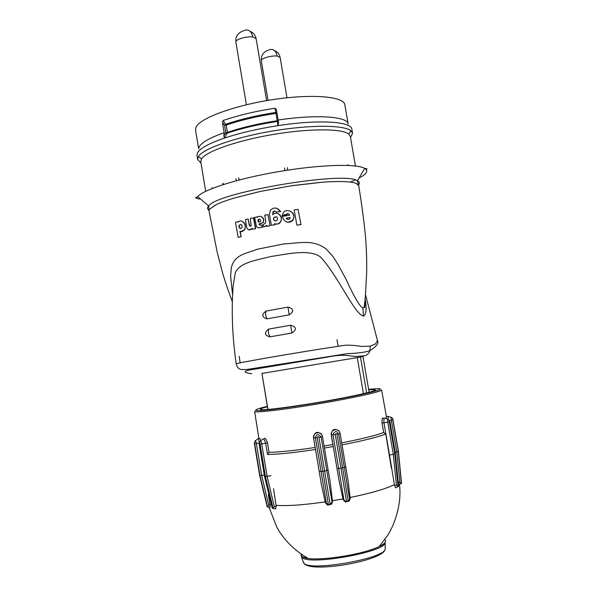 <?xml version="1.0" encoding="UTF-8"?>
<svg xmlns="http://www.w3.org/2000/svg" width="597" height="597" viewBox="0 0 597 597"><rect width="100%" height="100%" fill="white"/><g stroke="black" fill="none" stroke-linecap="round" stroke-linejoin="round"><path stroke-width="0.9" d="M200.988 162.974L197.644 159.429L196.973 155.354L197.465 152.854C199.868 148.466 208.584 143.638 223.614 138.377L224.517 138.071C239.867 132.967 257.606 128.84 277.739 125.691L278.941 125.504C319.149 119.34 351.566 121.557 351.827 129.161L352.528 133.228L350.543 137.676M197.644 159.429L198.383 156.571C202.92 148.757 234.897 137.355 272.501 131.027C310.089 124.639 344.044 124.892 350.894 130.773L352.528 133.228M205.667 191.324L200.779 161.705L201.517 158.936C206.01 151.466 236.882 140.571 273.083 134.474C309.276 128.325 342.014 128.467 348.715 134.041L350.32 136.407L355.446 165.988M259.285 191.674L234.315 198.01L260.598 191.383L290.403 185.936L322.223 182.234C330.626 181.607 337.738 181.398 343.566 181.6L344.894 181.652C350.409 181.928 354.297 182.57 356.551 183.57L358.745 185.801M216.002 204.756C220.017 202.786 225.554 200.711 232.599 198.532C225.554 200.711 220.024 202.786 216.002 204.756L209.644 209.129M209.017 210.629L209.637 209.129L215.129 205.196M261.419 191.212L290.403 185.936M292.746 185.585L320.328 182.383M322.223 182.234C330.619 181.615 337.738 181.398 343.566 181.6M344.894 181.652C350.409 181.928 354.29 182.57 356.551 183.57M208.898 210.151C207.383 209.189 207.137 207.995 208.152 206.569L208.681 205.95C216.793 192.495 345.32 170.757 357.409 180.794L358.715 185.622C361.581 203.278 363.774 219.524 365.297 234.382C366.357 245.621 366.662 257.986 366.67 259.799L366.715 271.717L365.327 297.105L364.177 307.097L362.931 308.045C359.901 306.813 354.222 297.127 345.887 279L337.835 264.15L332.925 256.464L326.335 249.195C313.231 238.793 298.291 243.375 283.985 243.904L257.374 249.218C245.501 253.874 234.412 254.553 231.323 267.807L230.629 276.262L232.546 294.493M297.993 209.331L294.134 209.913L296.896 225.144L301.03 224.621L297.993 209.331L301.03 224.621M288.5 213.778L286.269 214.816L282.321 215.502L283.112 212.995C286.761 206.928 297.224 213.592 292.799 219.83L293.067 219.897M286.918 222.077C289.373 222.621 291.418 221.897 293.067 219.905C294.978 215.621 293.761 212.622 289.403 210.898M275.217 211.196L273.18 211.972L272.986 214.569M280.762 211.487L280.493 211.413C277.359 207.405 274.008 206.98 270.434 210.129L269.419 214.413L271.374 225.323L275.03 224.733L274.575 223.659C276.799 224.509 278.68 223.979 280.209 222.069C284.172 217.144 276.635 209.957 272.769 214.801L272.904 211.898C274.113 210.726 275.239 210.823 276.284 212.181L280.762 211.487L276.695 208.316M275.03 224.733L274.859 223.771M275.515 223.957C277.515 224.442 279.172 223.83 280.478 222.136C282.396 218.106 281.388 215.196 277.456 213.42M270.15 225.726L267.889 214.584L270.15 225.726L267.001 226.36L266.56 225.375L263.889 226.964L266.605 225.659M258.352 227.875L262.523 227.293L262.098 224.95L260.382 225.203L258.814 224.106L262.852 222.614C265.658 218.696 259.971 214.099 257.344 217.435L257.24 216.845L254.598 217.442L256.516 226.659L258.501 227.89L262.247 227.233L261.822 224.89M259.098 224.173L259.971 225.218M259.158 224.188L263.128 222.681C264.449 219.674 263.695 217.607 260.867 216.472M255.695 228.629L252.456 229.248L255.695 228.629L253.755 217.778L250.33 218.45L251.218 225.845L249.248 225.27L248.128 218.98L249.539 225.338L250.322 226.323M248.792 229.897L252.33 228.569M238.501 221.972L238.136 221.599L235.449 222.36L238.166 237.382L241.166 236.703L240.21 231.479M240.673 231.584L244.68 229.733C246.158 225.494 245.128 222.599 241.591 221.069M358.715 185.622L357.036 183.809M364.894 301.246C364.983 306.798 364.745 308.746 364.177 307.097C364.864 305.634 365.177 302.985 365.118 299.157M236.225 364.043C236.076 363.655 239.151 362.909 245.442 361.812L245.971 361.715C266.202 357.916 299.112 352.349 329.051 347.685L329.835 347.558C345.991 345.454 343.827 343.962 362.178 346.454L370.267 346.156L369.961 350.648C363.737 352.939 351.932 353.514 347.633 353.618L246.837 369.506C242.621 369.64 240.315 369.513 239.919 369.11C238.278 368.491 237.046 366.804 236.225 364.043L236.225 364.043C232.27 336.424 231.263 310.239 233.211 285.485L235.36 272.635C240.113 262.404 255.77 260.277 271.404 256.434C286.903 254.158 307.701 249.061 319.522 256.285L321.089 257.546C338.939 277.515 354.611 314.231 363.476 316.104C366.267 314.649 366.819 308.97 365.133 299.06M296.896 225.144L300.754 224.554M292.799 219.83C288.067 223.703 284.515 222.584 282.15 216.45L289.694 215.166C288.769 213.442 287.605 213.204 286.187 214.45L282.053 215.427M276.284 212.181L280.493 211.413M271.374 225.323L274.762 224.673M266.725 226.3L269.874 225.666M263.613 226.897L263.202 224.599L265.255 223.353L265.762 220.972L264.74 215.233L267.889 214.584M255.412 228.569L253.464 217.711M252.456 229.248L252.27 228.203C250.255 230.606 248.449 230.502 246.852 227.905L245.382 219.666L248.128 218.98M241.166 236.703L239.882 231.367C241.621 231.957 243.113 231.397 244.374 229.673C247.464 224.8 241.255 218.114 238.233 222.174L238.136 221.599M240.852 236.651L238.166 237.382M239.173 356.357L240.158 362.707M338.066 346.17L337.014 339.656M290.112 217.472L289.791 218.8C288.366 220.032 287.187 219.808 286.247 218.121L290.112 217.472M276.254 220.786C273.986 220.98 273.18 219.905 273.851 217.569L275.889 216.733C277.53 217.308 277.971 218.405 277.224 220.017L276.254 220.786M259.165 222.188C257.941 221.845 257.591 221.024 258.12 219.733L259.195 219.092C260.546 219.308 260.964 220.121 260.441 221.547L259.165 222.188M240.897 228.524C239.166 228.435 238.599 227.323 239.196 225.181L241.069 224.472L241.986 225.278L242.143 227.248L240.897 228.524M365.543 294.858L377.453 340.529L375.58 343.894L370.267 346.156M364.939 355.782L356.237 356.469C349.432 356.521 346.521 353.334 326.775 357.193L253.971 369.304C238.091 371.401 247.77 373.349 251.785 373.737M287.747 219.547L286.247 218.121M290.127 217.592L286.515 218.196M275.165 220.897C273.754 220.203 273.404 219.114 274.12 217.636L276.202 216.808M259.105 222.181L258.397 219.8L259.195 219.092M240.434 228.591L239.494 227.77L239.166 226.315L239.516 225.248L241.001 224.45M267.963 409.46L261.964 373.416L267.837 409.475M261.964 373.416L360.484 357.058L366.64 392.916M268.613 329.111L290.642 325.216C296.552 326.88 296.97 329.477 291.896 333.014L269.769 336.88C264.478 335.178 264.09 332.589 268.613 329.111L268.396 333.007L269.769 336.88M267.038 318.858C261.799 317.216 261.464 314.634 266.023 311.104L287.963 307.104C293.873 308.761 294.269 311.35 289.164 314.88L267.038 318.858C265.613 316.156 265.277 313.567 266.023 311.104M362.133 356.588L360.484 357.058M198.689 148.623L199.219 146.795C201.547 142.482 209.868 137.78 224.173 132.683L222.457 122.385L223.099 120.542C238.016 115.363 255.285 111.258 274.926 108.221L275.963 113.37L276.978 113.072M198.644 148.78L195.54 129.982L195.988 127.251C199.652 118.251 234.42 105.333 273.448 99.527C312.485 93.632 343.984 96.513 344.835 104.729L348.178 124.034C347.872 116.519 316.768 114.176 278.157 120.034L276.359 109.452L274.926 108.221M278.157 120.034L278.627 123.348L277.739 125.691L277.366 121.445C258.389 124.37 241.703 128.273 227.308 133.153L225.8 132.556L224.591 125.31L222.457 122.385M224.173 132.683L223.845 135.989L224.517 138.071L227.42 132.362C241.74 127.497 258.329 123.616 277.209 120.706L278.217 120.422M369.125 392.281L362.946 356.349M363.446 393.677L357.26 357.61M223.845 135.989L225.8 132.556L227.42 132.362L226.211 125.116L223.099 120.542M276.896 112.564L275.844 112.445C256.867 115.355 240.195 119.296 225.823 124.273L224.591 125.31L226.211 125.116C240.509 120.184 257.098 116.266 275.963 113.37L277.366 121.445L278.277 120.848M269.687 507.308L270.09 507.39L270.001 504.89L268.762 505.249L267.575 507.032L267.06 506.219M268.329 494.629L270.001 504.89M399.348 484.674L398.453 481.443M398.595 485.816L397.983 486.413L394.841 453.974L395.363 453.705L389.811 421.572C389.431 420.579 389.251 420.654 389.289 421.795L394.841 453.974L389.528 455.086L394.535 485.458L395.707 487.853L396.453 487.413M350.223 498.398L348.215 501.032L337.007 434.273C336.335 433.243 335.76 433.347 335.283 434.594L340.984 468.182L338.693 468.444L332.999 434.885C334.641 430.833 336.521 430.497 338.641 433.885L340.074 433.325L348.006 480.152L350.223 498.398L349.327 501.002L345.312 502.055L343.178 499.741L339.014 480.473L333.268 446.519L324.425 448.048M330.171 504.443L324.619 471.033L326.775 470.511L332.014 502.062L330.171 504.443L328.38 504.51L322.865 471.309L324.619 471.033L318.947 437.414C318.082 436.4 317.492 436.489 317.194 437.698L322.865 471.309L321.074 471.466L315.41 437.892C316.306 433.989 318.201 433.668 321.096 436.937L322.462 436.452L330.148 482.018L332.544 501.607L331.611 504.181L327.649 505.159L325.372 502.749L321.455 484.786L315.514 449.481C294.12 452.72 278.135 454.384 267.568 454.474L265.598 443.258C264.643 439.653 263.553 438.355 262.329 439.377M273.538 488.667L276.195 506.159L275.672 508.883L274.605 508.674M254.382 443.571L259.956 475.525L254.68 443.653C254.382 442.556 254.285 442.526 254.382 443.571L259.65 475.391L267.202 506.652M254.352 443.549L255.001 440.974C255.389 440.25 255.844 441.093 256.382 443.496L261.665 475.413L259.956 475.525L267.575 507.032M272.098 507.816L273.008 508.405L274.351 506.711L276.195 506.159M325.372 502.749L326.343 503.122L321.074 471.466L319.201 471.354L321.455 484.786M332.014 502.062L332.544 501.607M326.343 503.122L328.38 504.51M343.178 499.741L343.924 499.973L338.693 468.444L336.977 468.391L339.014 480.473M348.215 501.032L345.626 501.323L345.312 502.062M343.924 499.973L345.626 501.323M391.363 468.138L385.789 434.034C377.394 437.213 362.804 440.832 342.036 444.892M389.289 421.795L387.759 422.154L393.319 454.377L396.415 485.354L394.527 485.458M396.415 485.354L397.983 486.413M401.505 482.995L398.423 451.295L392.953 419.684C392.744 418.669 392.707 418.713 392.833 419.833L398.311 451.496L396.811 451.944L399.863 482.324L398.617 482.406M401.512 483.16L399.169 484.779M399.863 482.324L401.363 483.548M259.322 442.287C258.598 439.273 258.046 438.146 257.665 438.892M260.852 440.75L259.732 438.235M321.686 434.579C318.425 431.721 314.716 430.586 313.477 437.735L315.119 447.459C294.62 450.563 279.247 452.183 269.001 452.332L267.508 442.877C265.896 438.556 264.777 437.273 264.143 439.011L263.568 439.131M338.842 430.915C335.895 429.034 332.313 427.571 331.186 434.78L332.842 444.511L324.081 446.026M384.289 418.318L383.423 418.452C382.438 417.019 381.968 418.579 382.005 423.131L383.707 432.504C375.543 435.534 361.536 438.989 341.693 442.862M387.953 416.437L386.341 416.676L386.169 418.616M273.105 508.271L265.411 476.458L260.046 444.078C259.665 442.996 259.434 442.996 259.344 444.071L264.702 476.406L272.433 508.368M269.001 452.332L267.568 454.474M315.119 447.459L315.514 449.481M319.201 471.354L313.567 437.892C312.664 432.019 321.432 430.922 322.387 436.101L322.462 436.452M332.842 444.511L333.268 446.519M336.977 468.391L331.305 434.922C330.148 429.862 338.283 427.258 339.954 432.818L340.074 433.325M349.581 499.055L344.342 467.421L340.984 468.182L346.521 501.577M383.707 432.504L385.789 434.034M389.528 455.086L383.968 422.848C383.625 419.169 384.065 417.616 385.289 418.176M398.602 485.995L395.363 453.705L398.512 486.301M401.49 483.458L398.311 451.496L401.415 483.622M388.192 416.4L388.087 419.049M259.344 444.071L259.829 441.526C260.635 440.75 261.262 441.534 261.717 443.892L267.508 442.877M382.005 423.131L387.759 422.154C387.401 419.87 387.61 418.915 388.386 419.303L389.811 421.572M395.221 452.25L396.811 451.944L391.333 420.228C391.005 417.87 391.05 416.93 391.453 417.415C392.736 418.43 393.244 419.176 392.96 419.669L392.953 419.654M267.381 406.766C262.643 407.997 260.277 408.863 260.285 409.363L261.202 409.691C265.859 410.281 293.911 406.654 323.507 401.505C353.125 396.371 376.11 391.154 375.573 389.863L368.677 389.699M284.605 168.078L285.023 170.563M238.666 177.824L239.039 180.003M236.516 180.667L235.822 178.637M287.575 170.16L287.515 167.63M223.285 183.413L223.494 184.466M197.167 197.376L197.719 196.644C203.443 189.525 238.464 178.384 279.344 171.488C320.216 164.556 356.954 163.563 364.7 168.399C367.722 170.257 367.297 172.615 363.439 175.473L358.924 178.227M355.275 179.988L350.223 182.092M366.133 169.563C367.662 169.078 367.185 168.69 364.7 168.399L357.409 180.794C359.536 181.913 359.879 183.309 358.454 184.988M232.599 198.532L234.315 198.01M362.931 308.045L363.476 316.104M369.961 350.648C369.021 353.237 367.215 354.976 364.528 355.879M226.927 133.818L225.875 132.974M287.963 307.104L289.164 314.88M290.642 325.216L291.896 333.014M300.821 553.792L301.492 556.546L308.321 558.486C324.156 560.747 365.036 553.829 379.244 546.486C384.893 543.673 386.744 541.375 384.789 539.591M350.126 497.51C371.386 493.085 386.132 488.786 394.378 484.615M332.454 500.749L342.984 498.905M276.068 505.308C286.858 506.166 303.224 505.025 325.171 501.883M269.866 504.092L271.068 504.495M303.209 561.867L304.194 563.501C311.582 571.56 385.401 558.299 385.199 549.001L385.125 542.763C385.334 552.001 309.694 565.56 302.231 557.576L301.545 556.897L301.798 554.471M386.438 416.661L381.587 389.931C382.386 391.348 357.118 397.132 324.283 402.826C291.485 408.535 260.508 412.497 255.576 411.781L254.628 411.4L258.897 438.653M267.15 506.54L259.635 475.324M264.299 475.011L261.665 475.413L268.762 505.249M274.351 506.711L267.098 476.309L270.986 475.682M318.947 437.414L321.096 436.937L326.775 470.511L328.119 469.929M337.007 434.273L338.641 433.885L344.342 467.421L345.753 466.735M381.252 545.531L380.289 545.3M306.209 558.18L305.283 558.844M267.314 406.37C257.419 408.729 253.792 410.124 256.441 410.549C261.658 411.326 298.552 406.356 333.238 400.05C368.021 393.751 387.759 388.505 377.714 388.662L368.61 389.281M254.68 443.653L259.128 443.056M260.046 444.078L261.717 443.892L267.098 476.309L264.516 476.339L272.157 507.995M313.477 437.735L317.194 437.698M331.186 434.78L335.283 434.594M392.833 419.833L389.625 420.549M392.953 419.684L398.415 451.257M269.001 507.174L276.829 527.211C284.06 540.195 294.56 550.621 308.321 558.486L301.545 556.897L303.522 562.814L304.328 563.807C312.94 573.15 384.752 560.471 385.199 549.001L385.192 548.001M266.598 100.624L256.12 38.678L252.844 37.007C246.68 36.007 234.994 39.492 235.867 42.036L246.404 104.744M244.322 30.425C248.553 28.94 251.389 31.134 252.844 37.007M286.918 97.333L280.135 57.461L277.247 56.081C271.598 55.252 260.516 58.484 261.307 60.7L268.023 100.386M269.15 49.827C273.18 48.521 275.874 50.611 277.247 56.081M348.215 165.429L348.081 164.623M212.308 188.413L212.174 187.607M348.715 134.041L350.894 130.773M201.517 158.936L198.383 156.571M200.667 199.144C195.644 198.346 194.398 197.682 196.928 197.144L197.719 196.644L208.681 205.95L209.032 210.942L217.129 251.927L222.457 272.516C224.95 280.851 227.532 289.008 232.263 301.478M377.483 340.671C379.013 343.193 376.513 346.506 369.976 350.603M267.62 506.95L270.09 507.39M385.125 542.763C384.774 543.598 382.811 544.837 379.244 546.486L387.266 535.919C395.826 523.009 401.781 501.749 399.46 484.615M273.008 508.405L275.672 508.883M331.141 503.674L331.619 504.181M328.208 504.435L327.649 505.159M348.603 500.644L349.327 501.002M398.08 486.51L395.707 487.853M259.479 438.534L258.15 438.795M257.643 439.019L255.382 440.705M262.12 439.773L260.426 441.079M259.165 444.034L264.516 476.339M385.505 418.407L387.841 419.139M395.46 453.616L389.916 421.504M388.207 416.452L391.169 417.333M222.994 184.622L222.785 183.63M243.703 30.783C238.061 32.604 235.449 36.357 235.867 42.036M256.12 38.678C255.419 35.201 253.389 32.731 250.046 31.268M268.583 50.133C263.337 51.857 260.911 55.379 261.307 60.7M280.135 57.461C279.463 54.178 277.545 51.864 274.389 50.529"/></g></svg>
